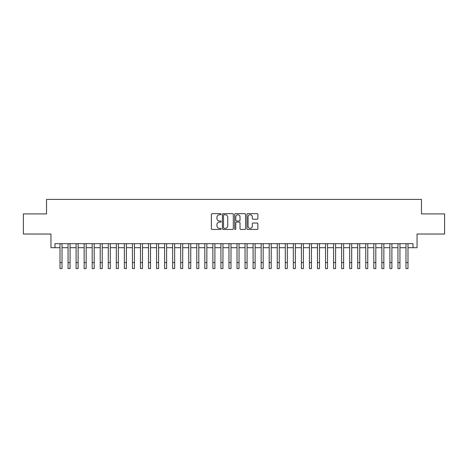 <?xml version="1.0" encoding="UTF-8"?>
<svg xmlns="http://www.w3.org/2000/svg" width="468" height="468" viewBox="0 0 468 468"><rect width="100%" height="100%" fill="white"/><g stroke="black" fill="none" stroke-linecap="round" stroke-linejoin="round"><path stroke-width="0.7" d="M221.124 214.204A0.556 0.556 0 0 0 220.574 213.654L212.185 213.654A0.79 0.79 0 0 0 211.396 214.443L211.396 228.659A0.79 0.79 0 0 0 212.185 229.449L220.574 229.449A0.556 0.556 0 0 0 221.124 228.893A0.556 0.556 0 0 0 220.574 228.343L219.486 228.343A2.527 2.527 0 0 1 216.959 225.816L216.959 224.628A2.527 2.527 0 0 1 219.486 222.101L220.574 222.101A0.556 0.556 0 0 0 221.124 221.551A0.556 0.556 0 0 0 220.574 220.995L219.486 220.995A2.527 2.527 0 0 1 216.959 218.468L216.959 217.287A2.527 2.527 0 0 1 219.486 214.759L220.574 214.759A0.556 0.556 0 0 0 221.124 214.204M257.078 219.217A0.79 0.79 0 0 0 257.868 218.427L257.868 214.443A0.79 0.79 0 0 0 257.078 213.654L247.759 213.654A0.79 0.79 0 0 0 246.969 214.443L246.969 228.659A0.79 0.79 0 0 0 247.759 229.449L257.078 229.449A0.79 0.79 0 0 0 257.868 228.659L257.868 223.839A0.79 0.79 0 0 0 257.078 223.049L253.094 223.049A0.79 0.79 0 0 0 252.305 223.839L252.305 226.231A2.112 2.112 0 0 1 250.193 228.343A2.112 2.112 0 0 1 248.075 226.231L248.075 216.871A2.112 2.112 0 0 1 250.193 214.759A2.112 2.112 0 0 1 252.305 216.871L252.305 218.427A0.79 0.79 0 0 0 253.094 219.217L257.078 219.217M54.978 247.701L54.978 243.676L413.022 243.676L413.022 247.701L417.041 247.701L417.041 234.018L444.6 234.018L444.6 213.905L421.469 213.905L421.469 199.421L46.531 199.421L46.531 213.905L23.4 213.905L23.4 234.018L50.959 234.018L50.959 247.701L60.009 247.701M233.31 214.443A0.79 0.79 0 0 0 232.52 213.654L223.201 213.654A0.79 0.79 0 0 0 222.411 214.443L222.411 228.659A0.79 0.79 0 0 0 223.201 229.449L232.52 229.449A0.79 0.79 0 0 0 233.31 228.659L233.31 214.443M235.48 213.654L244.799 213.654A0.79 0.79 0 0 1 245.589 214.443L245.589 228.659A0.79 0.79 0 0 1 244.799 229.449L240.809 229.449A0.79 0.79 0 0 1 240.02 228.659L240.02 222.891A0.79 0.79 0 0 0 239.23 222.101L236.586 222.101A0.79 0.79 0 0 0 235.796 222.891L235.796 228.893A0.556 0.556 0 0 1 235.246 229.449A0.556 0.556 0 0 1 234.69 228.893L234.69 214.443A0.79 0.79 0 0 1 235.48 213.654M62.022 247.701L68.053 247.701M70.065 247.701L76.103 247.701M78.109 247.701L84.146 247.701M86.159 247.701L92.19 247.701M94.203 247.701L100.24 247.701M102.252 247.701L108.283 247.701M110.296 247.701L116.327 247.701M118.34 247.701L124.377 247.701M126.389 247.701L132.421 247.701M134.433 247.701L140.464 247.701M142.477 247.701L148.514 247.701M150.526 247.701L156.558 247.701M158.57 247.701L164.607 247.701M166.614 247.701L172.651 247.701M174.663 247.701L180.695 247.701M182.707 247.701L188.744 247.701M190.751 247.701L196.788 247.701M198.801 247.701L204.832 247.701M206.844 247.701L212.881 247.701M214.894 247.701L220.925 247.701M222.938 247.701L228.969 247.701M230.981 247.701L237.019 247.701M239.031 247.701L245.062 247.701M247.075 247.701L253.106 247.701M255.119 247.701L261.156 247.701M263.168 247.701L269.199 247.701M271.212 247.701L277.249 247.701M279.256 247.701L285.293 247.701M287.305 247.701L293.337 247.701M295.349 247.701L301.386 247.701M303.393 247.701L309.43 247.701M311.442 247.701L317.474 247.701M319.486 247.701L325.523 247.701M327.536 247.701L333.567 247.701M335.579 247.701L341.611 247.701M343.623 247.701L349.66 247.701M351.673 247.701L357.704 247.701M359.716 247.701L365.748 247.701M367.76 247.701L373.797 247.701M375.81 247.701L381.841 247.701M383.854 247.701L389.891 247.701M391.897 247.701L397.935 247.701M399.947 247.701L405.978 247.701M407.991 247.701L413.022 247.701M224.067 214.759A0.556 0.556 0 0 0 223.517 215.309L223.517 227.787A0.556 0.556 0 0 0 224.067 228.343L225.213 228.343A2.527 2.527 0 0 0 227.74 225.816L227.74 217.287A2.527 2.527 0 0 0 225.213 214.759L224.067 214.759M240.02 216.912A2.112 2.112 0 0 0 237.908 214.794A2.112 2.112 0 0 0 235.796 216.912L235.796 220.206A0.79 0.79 0 0 0 236.586 220.995L239.23 220.995A0.79 0.79 0 0 0 240.02 220.206L240.02 216.912M60.009 262.542L62.022 262.542L62.022 268.579L60.009 268.579L60.009 243.676M62.022 262.542L62.022 243.676M68.053 262.542L70.065 262.542L70.065 268.579L68.053 268.579L68.053 243.676M70.065 262.542L70.065 243.676M76.103 262.542L78.109 262.542L78.109 268.579L76.103 268.579L76.103 243.676M78.109 262.542L78.109 243.676M84.146 262.542L86.159 262.542L86.159 268.579L84.146 268.579L84.146 243.676M86.159 262.542L86.159 243.676M92.19 262.542L94.203 262.542L94.203 268.579L92.19 268.579L92.19 243.676M94.203 262.542L94.203 243.676M100.24 262.542L102.252 262.542L102.252 268.579L100.24 268.579L100.24 243.676M102.252 262.542L102.252 243.676M108.283 262.542L110.296 262.542L110.296 268.579L108.283 268.579L108.283 243.676M110.296 262.542L110.296 243.676M116.327 262.542L118.34 262.542L118.34 268.579L116.327 268.579L116.327 243.676M118.34 262.542L118.34 243.676M124.377 262.542L126.389 262.542L126.389 268.579L124.377 268.579L124.377 243.676M126.389 262.542L126.389 243.676M132.421 262.542L134.433 262.542L134.433 268.579L132.421 268.579L132.421 243.676M134.433 262.542L134.433 243.676M140.464 262.542L142.477 262.542L142.477 268.579L140.464 268.579L140.464 243.676M142.477 262.542L142.477 243.676M148.514 262.542L150.526 262.542L150.526 268.579L148.514 268.579L148.514 243.676M150.526 262.542L150.526 243.676M156.558 262.542L158.57 262.542L158.57 268.579L156.558 268.579L156.558 243.676M158.57 262.542L158.57 243.676M164.607 262.542L166.614 262.542L166.614 268.579L164.607 268.579L164.607 243.676M166.614 262.542L166.614 243.676M172.651 262.542L174.663 262.542L174.663 268.579L172.651 268.579L172.651 243.676M174.663 262.542L174.663 243.676M180.695 262.542L182.707 262.542L182.707 268.579L180.695 268.579L180.695 243.676M182.707 262.542L182.707 243.676M188.744 262.542L190.751 262.542L190.751 268.579L188.744 268.579L188.744 243.676M190.751 262.542L190.751 243.676M196.788 262.542L198.801 262.542L198.801 268.579L196.788 268.579L196.788 243.676M198.801 262.542L198.801 243.676M204.832 262.542L206.844 262.542L206.844 268.579L204.832 268.579L204.832 243.676M206.844 262.542L206.844 243.676M212.881 262.542L214.894 262.542L214.894 268.579L212.881 268.579L212.881 243.676M214.894 262.542L214.894 243.676M220.925 262.542L222.938 262.542L222.938 268.579L220.925 268.579L220.925 243.676M222.938 262.542L222.938 243.676M228.969 262.542L230.981 262.542L230.981 268.579L228.969 268.579L228.969 243.676M230.981 262.542L230.981 243.676M237.019 262.542L239.031 262.542L239.031 268.579L237.019 268.579L237.019 243.676M239.031 262.542L239.031 243.676M245.062 262.542L247.075 262.542L247.075 268.579L245.062 268.579L245.062 243.676M247.075 262.542L247.075 243.676M253.106 262.542L255.119 262.542L255.119 268.579L253.106 268.579L253.106 243.676M255.119 262.542L255.119 243.676M261.156 262.542L263.168 262.542L263.168 268.579L261.156 268.579L261.156 243.676M263.168 262.542L263.168 243.676M269.199 262.542L271.212 262.542L271.212 268.579L269.199 268.579L269.199 243.676M271.212 262.542L271.212 243.676M277.249 262.542L279.256 262.542L279.256 268.579L277.249 268.579L277.249 243.676M279.256 262.542L279.256 243.676M285.293 262.542L287.305 262.542L287.305 268.579L285.293 268.579L285.293 243.676M287.305 262.542L287.305 243.676M293.337 262.542L295.349 262.542L295.349 268.579L293.337 268.579L293.337 243.676M295.349 262.542L295.349 243.676M301.386 262.542L303.393 262.542L303.393 268.579L301.386 268.579L301.386 243.676M303.393 262.542L303.393 243.676M309.43 262.542L311.442 262.542L311.442 268.579L309.43 268.579L309.43 243.676M311.442 262.542L311.442 243.676M317.474 262.542L319.486 262.542L319.486 268.579L317.474 268.579L317.474 243.676M319.486 262.542L319.486 243.676M325.523 262.542L327.536 262.542L327.536 268.579L325.523 268.579L325.523 243.676M327.536 262.542L327.536 243.676M333.567 262.542L335.579 262.542L335.579 268.579L333.567 268.579L333.567 243.676M335.579 262.542L335.579 243.676M341.611 262.542L343.623 262.542L343.623 268.579L341.611 268.579L341.611 243.676M343.623 262.542L343.623 243.676M349.66 262.542L351.673 262.542L351.673 268.579L349.66 268.579L349.66 243.676M351.673 262.542L351.673 243.676M357.704 262.542L359.716 262.542L359.716 268.579L357.704 268.579L357.704 243.676M359.716 262.542L359.716 243.676M365.748 262.542L367.76 262.542L367.76 268.579L365.748 268.579L365.748 243.676M367.76 262.542L367.76 243.676M373.797 262.542L375.81 262.542L375.81 268.579L373.797 268.579L373.797 243.676M375.81 262.542L375.81 243.676M381.841 262.542L383.854 262.542L383.854 268.579L381.841 268.579L381.841 243.676M383.854 262.542L383.854 243.676M389.891 262.542L391.897 262.542L391.897 268.579L389.891 268.579L389.891 243.676M391.897 262.542L391.897 243.676M397.935 262.542L399.947 262.542L399.947 268.579L397.935 268.579L397.935 243.676M399.947 262.542L399.947 243.676M405.978 262.542L407.991 262.542L407.991 268.579L405.978 268.579L405.978 243.676M407.991 262.542L407.991 243.676"/></g></svg>
